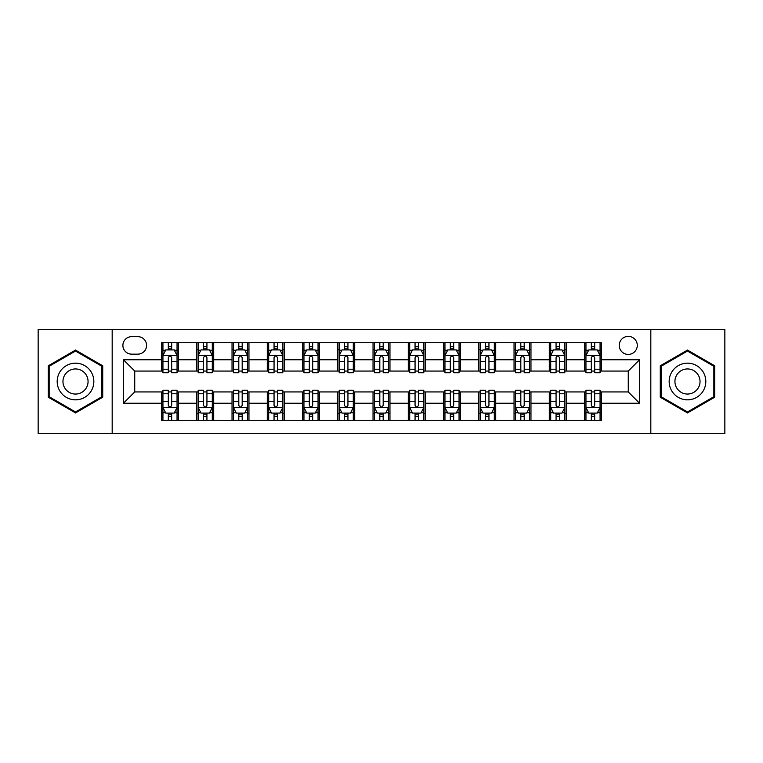<?xml version="1.0" encoding="UTF-8"?>
<svg xmlns="http://www.w3.org/2000/svg" width="763" height="763" viewBox="0 0 763 763"><rect width="100%" height="100%" fill="white"/><g stroke="black" fill="none" stroke-linecap="round" stroke-linejoin="round"><path stroke-width="1.14" d="M628.264 336.378A9.022 9.022 0 0 0 619.232 345.401A9.022 9.022 0 0 0 628.264 354.423A9.022 9.022 0 0 0 637.286 345.401A9.022 9.022 0 0 0 628.264 336.378M650.82 433.67L724.85 433.67L724.85 329.33L650.82 329.33L650.82 433.67L112.18 433.67L112.18 329.33L38.15 329.33L38.15 433.67L112.18 433.67M131.637 354.146L137.845 354.146A8.746 8.746 0 0 0 146.582 345.401A8.746 8.746 0 0 0 137.845 336.664L131.637 336.664A8.746 8.746 0 0 0 122.891 345.401A8.746 8.746 0 0 0 131.637 354.146M650.82 329.33L112.18 329.33M161.527 403.217L123.463 403.217L123.463 359.783L161.527 359.783L161.527 371.066L134.736 371.066L134.736 391.934L161.527 391.934L161.527 420.279L601.473 420.279L601.473 391.934L628.264 391.934L628.264 371.066L601.473 371.066L601.473 359.783L639.537 359.783L639.537 403.217L601.473 403.217M601.473 359.783L601.473 342.721L161.527 342.721L161.527 359.783M584.553 342.721L584.553 371.066L585.955 371.066M591.315 371.066L594.701 371.066M600.061 371.066L601.473 371.066M584.553 371.066L564.811 371.066M549.293 342.721L549.293 371.066L550.705 371.066M556.065 371.066L559.451 371.066M549.293 371.066L529.56 371.066M514.043 342.721L514.043 371.066L515.454 371.066M520.814 371.066L524.2 371.066M514.043 371.066L494.31 371.066M478.792 342.721L478.792 371.066L480.204 371.066M485.564 371.066L488.949 371.066M478.792 371.066L459.049 371.066M443.541 342.721L443.541 371.066L444.953 371.066M450.313 371.066L453.699 371.066M443.541 371.066L423.799 371.066M408.291 342.721L408.291 371.066L409.702 371.066M415.062 371.066L418.448 371.066M408.291 371.066L388.548 371.066M373.04 342.721L373.04 371.066L374.452 371.066M379.812 371.066L383.188 371.066M373.04 371.066L353.298 371.066M337.79 342.721L337.79 371.066L339.201 371.066M344.552 371.066L347.938 371.066M337.79 371.066L318.047 371.066M302.539 342.721L302.539 371.066L303.951 371.066M309.301 371.066L312.687 371.066M302.539 371.066L282.796 371.066M267.288 342.721L267.288 371.066L268.69 371.066M274.051 371.066L277.436 371.066M267.288 371.066L247.546 371.066M232.038 342.721L232.038 371.066L233.44 371.066M238.8 371.066L242.186 371.066M232.038 371.066L212.295 371.066M196.778 342.721L196.778 371.066L198.189 371.066M203.549 371.066L206.935 371.066M196.778 371.066L177.045 371.066M161.527 371.066L162.939 371.066M168.299 371.066L171.685 371.066M161.527 391.934L162.939 391.934M168.299 391.934L171.685 391.934M177.045 391.934L178.447 391.934L178.447 420.279M198.189 391.934L178.447 391.934M203.549 391.934L206.935 391.934M212.295 391.934L213.707 391.934L213.707 420.279M233.44 391.934L213.707 391.934M238.8 391.934L242.186 391.934M247.546 391.934L248.957 391.934L248.957 420.279M268.69 391.934L248.957 391.934M274.051 391.934L277.436 391.934M282.796 391.934L284.208 391.934L284.208 420.279M303.951 391.934L284.208 391.934M309.301 391.934L312.687 391.934M318.047 391.934L319.459 391.934L319.459 420.279M339.201 391.934L319.459 391.934M344.552 391.934L347.938 391.934M353.298 391.934L354.709 391.934L354.709 420.279M374.452 391.934L354.709 391.934M379.812 391.934L383.188 391.934M388.548 391.934L389.96 391.934L389.96 420.279M409.702 391.934L389.96 391.934M415.062 391.934L418.448 391.934M423.799 391.934L425.21 391.934L425.21 420.279M444.953 391.934L425.21 391.934M450.313 391.934L453.699 391.934M459.049 391.934L460.461 391.934L460.461 420.279M480.204 391.934L460.461 391.934M485.564 391.934L488.949 391.934M494.31 391.934L495.712 391.934L495.712 420.279M515.454 391.934L495.712 391.934M520.814 391.934L524.2 391.934M529.56 391.934L530.962 391.934L530.962 420.279M550.705 391.934L530.962 391.934M556.065 391.934L559.451 391.934M564.811 391.934L566.222 391.934L566.222 420.279M585.955 391.934L566.222 391.934M591.315 391.934L594.701 391.934M600.061 391.934L601.473 391.934M178.447 342.721L178.447 371.066M161.527 349.778L162.939 349.778M168.299 349.778L171.685 349.778M177.045 349.778L178.447 349.778M161.527 413.222L162.939 413.222M168.299 413.222L171.685 413.222M177.045 413.222L178.447 413.222M196.778 391.934L196.778 420.279M213.707 342.721L213.707 371.066M196.778 349.778L198.189 349.778M203.549 349.778L206.935 349.778M212.295 349.778L213.707 349.778M196.778 413.222L198.189 413.222M203.549 413.222L206.935 413.222M212.295 413.222L213.707 413.222M232.038 391.934L232.038 420.279M232.038 413.222L233.44 413.222M238.8 413.222L242.186 413.222M247.546 413.222L248.957 413.222M248.957 342.721L248.957 371.066M232.038 349.778L233.44 349.778M238.8 349.778L242.186 349.778M247.546 349.778L248.957 349.778M267.288 391.934L267.288 420.279M267.288 413.222L268.69 413.222M274.051 413.222L277.436 413.222M282.796 413.222L284.208 413.222M284.208 342.721L284.208 371.066M267.288 349.778L268.69 349.778M274.051 349.778L277.436 349.778M282.796 349.778L284.208 349.778M302.539 391.934L302.539 420.279M302.539 413.222L303.951 413.222M309.301 413.222L312.687 413.222M318.047 413.222L319.459 413.222M319.459 342.721L319.459 371.066M302.539 349.778L303.951 349.778M309.301 349.778L312.687 349.778M318.047 349.778L319.459 349.778M337.79 391.934L337.79 420.279M337.79 413.222L339.201 413.222M344.552 413.222L347.938 413.222M353.298 413.222L354.709 413.222M354.709 342.721L354.709 371.066M337.79 349.778L339.201 349.778M344.552 349.778L347.938 349.778M353.298 349.778L354.709 349.778M373.04 391.934L373.04 420.279M373.04 413.222L374.452 413.222M379.812 413.222L383.188 413.222M388.548 413.222L389.96 413.222M389.96 342.721L389.96 371.066M373.04 349.778L374.452 349.778M379.812 349.778L383.188 349.778M388.548 349.778L389.96 349.778M408.291 391.934L408.291 420.279M408.291 413.222L409.702 413.222M415.062 413.222L418.448 413.222M423.799 413.222L425.21 413.222M425.21 342.721L425.21 371.066M408.291 349.778L409.702 349.778M415.062 349.778L418.448 349.778M423.799 349.778L425.21 349.778M443.541 391.934L443.541 420.279M443.541 413.222L444.953 413.222M450.313 413.222L453.699 413.222M459.049 413.222L460.461 413.222M460.461 342.721L460.461 371.066M443.541 349.778L444.953 349.778M450.313 349.778L453.699 349.778M459.049 349.778L460.461 349.778M478.792 391.934L478.792 420.279M478.792 413.222L480.204 413.222M485.564 413.222L488.949 413.222M494.31 413.222L495.712 413.222M495.712 342.721L495.712 371.066M478.792 349.778L480.204 349.778M485.564 349.778L488.949 349.778M494.31 349.778L495.712 349.778M514.043 391.934L514.043 420.279M514.043 413.222L515.454 413.222M520.814 413.222L524.2 413.222M529.56 413.222L530.962 413.222M530.962 342.721L530.962 371.066M514.043 349.778L515.454 349.778M520.814 349.778L524.2 349.778M529.56 349.778L530.962 349.778M549.293 391.934L549.293 420.279M549.293 413.222L550.705 413.222M556.065 413.222L559.451 413.222M564.811 413.222L566.222 413.222M566.222 342.721L566.222 371.066M549.293 349.778L550.705 349.778M556.065 349.778L559.451 349.778M564.811 349.778L566.222 349.778M584.553 391.934L584.553 420.279M584.553 413.222L585.955 413.222M591.315 413.222L594.701 413.222M600.061 413.222L601.473 413.222M584.553 349.778L585.955 349.778M591.315 349.778L594.701 349.778M600.061 349.778L601.473 349.778M134.736 371.066L123.463 359.783M134.736 391.934L123.463 403.217M639.537 359.783L628.264 371.066M639.537 403.217L628.264 391.934M75.518 412.926L102.728 397.208L102.728 365.792L75.518 350.074L48.298 365.792L48.298 397.208L75.518 412.926M714.702 365.792L687.482 350.074L660.272 365.792L660.272 397.208L687.482 412.926L714.702 397.208L714.702 365.792M171.685 346.392L168.299 346.392M177.045 369.225L171.685 369.225L171.685 372.754L177.045 372.754L177.045 355.558L174.222 349.912L165.762 349.912L162.939 355.558L162.939 372.754L168.299 372.754L168.299 369.225L162.939 369.225M162.939 355.558L162.939 342.721M177.045 355.558L177.045 342.721M168.299 349.912L168.299 342.721M171.685 342.721L171.685 349.912M171.685 369.225L171.685 357.666C170.559 355.501 169.424 355.501 168.299 357.666L168.299 369.225M168.299 416.608L171.685 416.608M162.939 393.775L168.299 393.775L168.299 390.246L162.939 390.246L162.939 407.442L165.762 413.088L174.222 413.088L177.045 407.442L177.045 390.246L171.685 390.246L171.685 393.775L177.045 393.775M177.045 407.442L177.045 420.279M162.939 407.442L162.939 420.279M171.685 413.088L171.685 420.279M168.299 420.279L168.299 413.088M168.299 393.775L168.299 405.334C169.424 407.499 170.55 407.499 171.685 405.334L171.685 393.775M206.935 346.392L203.549 346.392M212.295 369.225L206.935 369.225L206.935 372.754L212.295 372.754L212.295 355.558L209.472 349.912L201.012 349.912L198.189 355.558L198.189 372.754L203.549 372.754L203.549 369.225L198.189 369.225M198.189 355.558L198.189 342.721M212.295 355.558L212.295 342.721M203.549 349.912L203.549 342.721M206.935 342.721L206.935 349.912M206.935 369.225L206.935 357.666C205.81 355.501 204.684 355.501 203.549 357.666L203.549 369.225M242.186 346.392L238.8 346.392M247.546 369.225L242.186 369.225L242.186 372.754L247.546 372.754L247.546 355.558L244.723 349.912L236.263 349.912L233.44 355.558L233.44 372.754L238.8 372.754L238.8 369.225L233.44 369.225M233.44 355.558L233.44 342.721M247.546 355.558L247.546 342.721M238.8 349.912L238.8 342.721M242.186 342.721L242.186 349.912M242.186 369.225L242.186 357.666C241.06 355.501 239.935 355.501 238.8 357.666L238.8 369.225M277.436 346.392L274.051 346.392M282.796 369.225L277.436 369.225L277.436 372.754L282.796 372.754L282.796 355.558L279.973 349.912L271.514 349.912L268.69 355.558L268.69 372.754L274.051 372.754L274.051 369.225L268.69 369.225M268.69 355.558L268.69 342.721M282.796 355.558L282.796 342.721M274.051 349.912L274.051 342.721M277.436 342.721L277.436 349.912M277.436 369.225L277.436 357.666C276.311 355.501 275.185 355.501 274.051 357.666L274.051 369.225M203.549 416.608L206.935 416.608M198.189 393.775L203.549 393.775L203.549 390.246L198.189 390.246L198.189 407.442L201.012 413.088L209.472 413.088L212.295 407.442L212.295 390.246L206.935 390.246L206.935 393.775L212.295 393.775M212.295 407.442L212.295 420.279M198.189 407.442L198.189 420.279M206.935 413.088L206.935 420.279M203.549 420.279L203.549 413.088M203.549 393.775L203.549 405.334C204.675 407.499 205.8 407.499 206.935 405.334L206.935 393.775M238.8 416.608L242.186 416.608M233.44 393.775L238.8 393.775L238.8 390.246L233.44 390.246L233.44 407.442L236.263 413.088L244.723 413.088L247.546 407.442L247.546 390.246L242.186 390.246L242.186 393.775L247.546 393.775M247.546 407.442L247.546 420.279M233.44 407.442L233.44 420.279M242.186 413.088L242.186 420.279M238.8 420.279L238.8 413.088M238.8 393.775L238.8 405.334C239.925 407.499 241.06 407.499 242.186 405.334L242.186 393.775M274.051 416.608L277.436 416.608M268.69 393.775L274.051 393.775L274.051 390.246L268.69 390.246L268.69 407.442L271.514 413.088L279.973 413.088L282.796 407.442L282.796 390.246L277.436 390.246L277.436 393.775L282.796 393.775M282.796 407.442L282.796 420.279M268.69 407.442L268.69 420.279M277.436 413.088L277.436 420.279M274.051 420.279L274.051 413.088M274.051 393.775L274.051 405.334C275.176 407.499 276.311 407.499 277.436 405.334L277.436 393.775M312.687 346.392L309.301 346.392M318.047 369.225L312.687 369.225L312.687 372.754L318.047 372.754L318.047 355.558L315.224 349.912L306.764 349.912L303.951 355.558L303.951 372.754L309.301 372.754L309.301 369.225L303.951 369.225M303.951 355.558L303.951 342.721M318.047 355.558L318.047 342.721M309.301 349.912L309.301 342.721M312.687 342.721L312.687 349.912M312.687 369.225L312.687 357.666C311.562 355.501 310.436 355.501 309.301 357.666L309.301 369.225M309.301 416.608L312.687 416.608M303.951 393.775L309.301 393.775L309.301 390.246L303.951 390.246L303.951 407.442L306.764 413.088L315.224 413.088L318.047 407.442L318.047 390.246L312.687 390.246L312.687 393.775L318.047 393.775M318.047 407.442L318.047 420.279M303.951 407.442L303.951 420.279M312.687 413.088L312.687 420.279M309.301 420.279L309.301 413.088M309.301 393.775L309.301 405.334C310.436 407.499 311.562 407.499 312.687 405.334L312.687 393.775M91.388 372.334A18.331 18.331 0 0 0 66.352 365.63A18.331 18.331 0 0 0 59.638 390.666A18.331 18.331 0 0 0 84.683 397.37A18.331 18.331 0 0 0 91.388 372.334M86.381 375.224A12.551 12.551 0 0 0 69.242 370.627A12.551 12.551 0 0 0 64.645 387.776A12.551 12.551 0 0 0 81.794 392.373A12.551 12.551 0 0 0 86.381 375.224M75.518 411.944L49.147 396.722L49.147 366.278L75.518 351.056L101.889 366.278L101.889 396.722L75.518 411.944M687.482 399.831A18.331 18.331 0 0 0 705.813 381.5A18.331 18.331 0 0 0 687.482 363.169A18.331 18.331 0 0 0 669.151 381.5A18.331 18.331 0 0 0 687.482 399.831M687.482 394.051A12.551 12.551 0 0 0 700.033 381.5A12.551 12.551 0 0 0 687.482 368.949A12.551 12.551 0 0 0 674.931 381.5A12.551 12.551 0 0 0 687.482 394.051M661.111 366.278L687.482 351.056L713.853 366.278L713.853 396.722L687.482 411.944L661.111 396.722L661.111 366.278M347.938 346.392L344.552 346.392M353.298 369.225L347.938 369.225L347.938 372.754L353.298 372.754L353.298 355.558L350.475 349.912L342.015 349.912L339.201 355.558L339.201 372.754L344.552 372.754L344.552 369.225L339.201 369.225M339.201 355.558L339.201 342.721M353.298 355.558L353.298 342.721M344.552 349.912L344.552 342.721M347.938 342.721L347.938 349.912M347.938 369.225L347.938 357.666C346.812 355.501 345.687 355.501 344.552 357.666L344.552 369.225M383.188 346.392L379.812 346.392M388.548 369.225L383.188 369.225L383.188 372.754L388.548 372.754L388.548 355.558L385.735 349.912L377.265 349.912L374.452 355.558L374.452 372.754L379.812 372.754L379.812 369.225L374.452 369.225M374.452 355.558L374.452 342.721M388.548 355.558L388.548 342.721M379.812 349.912L379.812 342.721M383.188 342.721L383.188 349.912M383.188 369.225L383.188 357.666C382.063 355.501 380.937 355.501 379.812 357.666L379.812 369.225M418.448 346.392L415.062 346.392M423.799 369.225L418.448 369.225L418.448 372.754L423.799 372.754L423.799 355.558L420.985 349.912L412.525 349.912L409.702 355.558L409.702 372.754L415.062 372.754L415.062 369.225L409.702 369.225M409.702 355.558L409.702 342.721M423.799 355.558L423.799 342.721M415.062 349.912L415.062 342.721M418.448 342.721L418.448 349.912M418.448 369.225L418.448 357.666C417.313 355.501 416.188 355.501 415.062 357.666L415.062 369.225M453.699 346.392L450.313 346.392M459.049 369.225L453.699 369.225L453.699 372.754L459.049 372.754L459.049 355.558L456.236 349.912L447.776 349.912L444.953 355.558L444.953 372.754L450.313 372.754L450.313 369.225L444.953 369.225M444.953 355.558L444.953 342.721M459.049 355.558L459.049 342.721M450.313 349.912L450.313 342.721M453.699 342.721L453.699 349.912M453.699 369.225L453.699 357.666C452.564 355.501 451.438 355.501 450.313 357.666L450.313 369.225M488.949 346.392L485.564 346.392M494.31 369.225L488.949 369.225L488.949 372.754L494.31 372.754L494.31 355.558L491.486 349.912L483.027 349.912L480.204 355.558L480.204 372.754L485.564 372.754L485.564 369.225L480.204 369.225M480.204 355.558L480.204 342.721M494.31 355.558L494.31 342.721M485.564 349.912L485.564 342.721M488.949 342.721L488.949 349.912M488.949 369.225L488.949 357.666C487.824 355.501 486.689 355.501 485.564 357.666L485.564 369.225M344.552 416.608L347.938 416.608M339.201 393.775L344.552 393.775L344.552 390.246L339.201 390.246L339.201 407.442L342.015 413.088L350.475 413.088L353.298 407.442L353.298 390.246L347.938 390.246L347.938 393.775L353.298 393.775M353.298 407.442L353.298 420.279M339.201 407.442L339.201 420.279M347.938 413.088L347.938 420.279M344.552 420.279L344.552 413.088M344.552 393.775L344.552 405.334C345.687 407.499 346.812 407.499 347.938 405.334L347.938 393.775M379.812 416.608L383.188 416.608M374.452 393.775L379.812 393.775L379.812 390.246L374.452 390.246L374.452 407.442L377.265 413.088L385.735 413.088L388.548 407.442L388.548 390.246L383.188 390.246L383.188 393.775L388.548 393.775M388.548 407.442L388.548 420.279M374.452 407.442L374.452 420.279M383.188 413.088L383.188 420.279M379.812 420.279L379.812 413.088M379.812 393.775L379.812 405.334C380.937 407.499 382.063 407.499 383.188 405.334L383.188 393.775M415.062 416.608L418.448 416.608M409.702 393.775L415.062 393.775L415.062 390.246L409.702 390.246L409.702 407.442L412.525 413.088L420.985 413.088L423.799 407.442L423.799 390.246L418.448 390.246L418.448 393.775L423.799 393.775M423.799 407.442L423.799 420.279M409.702 407.442L409.702 420.279M418.448 413.088L418.448 420.279M415.062 420.279L415.062 413.088M415.062 393.775L415.062 405.334C416.188 407.499 417.313 407.499 418.448 405.334L418.448 393.775M450.313 416.608L453.699 416.608M444.953 393.775L450.313 393.775L450.313 390.246L444.953 390.246L444.953 407.442L447.776 413.088L456.236 413.088L459.049 407.442L459.049 390.246L453.699 390.246L453.699 393.775L459.049 393.775M459.049 407.442L459.049 420.279M444.953 407.442L444.953 420.279M453.699 413.088L453.699 420.279M450.313 420.279L450.313 413.088M450.313 393.775L450.313 405.334C451.438 407.499 452.564 407.499 453.699 405.334L453.699 393.775M485.564 416.608L488.949 416.608M480.204 393.775L485.564 393.775L485.564 390.246L480.204 390.246L480.204 407.442L483.027 413.088L491.486 413.088L494.31 407.442L494.31 390.246L488.949 390.246L488.949 393.775L494.31 393.775M494.31 407.442L494.31 420.279M480.204 407.442L480.204 420.279M488.949 413.088L488.949 420.279M485.564 420.279L485.564 413.088M485.564 393.775L485.564 405.334C486.689 407.499 487.815 407.499 488.949 405.334L488.949 393.775M524.2 346.392L520.814 346.392M529.56 369.225L524.2 369.225L524.2 372.754L529.56 372.754L529.56 355.558L526.737 349.912L518.277 349.912L515.454 355.558L515.454 372.754L520.814 372.754L520.814 369.225L515.454 369.225M515.454 355.558L515.454 342.721M529.56 355.558L529.56 342.721M520.814 349.912L520.814 342.721M524.2 342.721L524.2 349.912M524.2 369.225L524.2 357.666C523.075 355.501 521.94 355.501 520.814 357.666L520.814 369.225M520.814 416.608L524.2 416.608M515.454 393.775L520.814 393.775L520.814 390.246L515.454 390.246L515.454 407.442L518.277 413.088L526.737 413.088L529.56 407.442L529.56 390.246L524.2 390.246L524.2 393.775L529.56 393.775M529.56 407.442L529.56 420.279M515.454 407.442L515.454 420.279M524.2 413.088L524.2 420.279M520.814 420.279L520.814 413.088M520.814 393.775L520.814 405.334C521.94 407.499 523.065 407.499 524.2 405.334L524.2 393.775M559.451 346.392L556.065 346.392M564.811 369.225L559.451 369.225L559.451 372.754L564.811 372.754L564.811 355.558L561.988 349.912L553.528 349.912L550.705 355.558L550.705 372.754L556.065 372.754L556.065 369.225L550.705 369.225M550.705 355.558L550.705 342.721M564.811 355.558L564.811 342.721M556.065 349.912L556.065 342.721M559.451 342.721L559.451 349.912M559.451 369.225L559.451 357.666C558.325 355.501 557.2 355.501 556.065 357.666L556.065 369.225M556.065 416.608L559.451 416.608M550.705 393.775L556.065 393.775L556.065 390.246L550.705 390.246L550.705 407.442L553.528 413.088L561.988 413.088L564.811 407.442L564.811 390.246L559.451 390.246L559.451 393.775L564.811 393.775M564.811 407.442L564.811 420.279M550.705 407.442L550.705 420.279M559.451 413.088L559.451 420.279M556.065 420.279L556.065 413.088M556.065 393.775L556.065 405.334C557.19 407.499 558.316 407.499 559.451 405.334L559.451 393.775M594.701 346.392L591.315 346.392M600.061 369.225L594.701 369.225L594.701 372.754L600.061 372.754L600.061 355.558L597.238 349.912L588.778 349.912L585.955 355.558L585.955 372.754L591.315 372.754L591.315 369.225L585.955 369.225M585.955 355.558L585.955 342.721M600.061 355.558L600.061 342.721M591.315 349.912L591.315 342.721M594.701 342.721L594.701 349.912M594.701 369.225L594.701 357.666C593.576 355.501 592.45 355.501 591.315 357.666L591.315 369.225M591.315 416.608L594.701 416.608M585.955 393.775L591.315 393.775L591.315 390.246L585.955 390.246L585.955 407.442L588.778 413.088L597.238 413.088L600.061 407.442L600.061 390.246L594.701 390.246L594.701 393.775L600.061 393.775M600.061 407.442L600.061 420.279M585.955 407.442L585.955 420.279M594.701 413.088L594.701 420.279M591.315 420.279L591.315 413.088M591.315 393.775L591.315 405.334C592.441 407.499 593.576 407.499 594.701 405.334L594.701 393.775M196.778 403.217L178.447 403.217M196.778 359.783L178.447 359.783M232.038 359.783L213.707 359.783M232.038 403.217L213.707 403.217M267.288 359.783L248.957 359.783M267.288 403.217L248.957 403.217M302.539 359.783L284.208 359.783M302.539 403.217L284.208 403.217M337.79 359.783L319.459 359.783M337.79 403.217L319.459 403.217M373.04 359.783L354.709 359.783M373.04 403.217L354.709 403.217M408.291 359.783L389.96 359.783M408.291 403.217L389.96 403.217M443.541 359.783L425.21 359.783M443.541 403.217L425.21 403.217M478.792 359.783L460.461 359.783M478.792 403.217L460.461 403.217M514.043 359.783L495.712 359.783M514.043 403.217L495.712 403.217M549.293 359.783L530.962 359.783M549.293 403.217L530.962 403.217M584.553 359.783L566.222 359.783M584.553 403.217L566.222 403.217M176.968 355.415L163.015 355.415M162.939 350.255L165.59 350.255M174.393 350.255L177.045 350.255M168.299 361.662L162.939 361.662M177.045 361.662L171.685 361.662M171.685 348.186L168.299 348.186M163.015 407.585L176.968 407.585M177.045 412.745L174.393 412.745M165.59 412.745L162.939 412.745M171.685 401.338L177.045 401.338M162.939 401.338L168.299 401.338M168.299 414.814L171.685 414.814M212.219 355.415L198.266 355.415M198.189 350.255L200.841 350.255M209.644 350.255L212.295 350.255M203.549 361.662L198.189 361.662M212.295 361.662L206.935 361.662M206.935 348.186L203.549 348.186M247.47 355.415L233.516 355.415M233.44 350.255L236.091 350.255M244.894 350.255L247.546 350.255M238.8 361.662L233.44 361.662M247.546 361.662L242.186 361.662M242.186 348.186L238.8 348.186M282.73 355.415L268.767 355.415M268.69 350.255L271.342 350.255M280.145 350.255L282.796 350.255M274.051 361.662L268.69 361.662M282.796 361.662L277.436 361.662M277.436 348.186L274.051 348.186M198.266 407.585L212.219 407.585M212.295 412.745L209.644 412.745M200.841 412.745L198.189 412.745M206.935 401.338L212.295 401.338M198.189 401.338L203.549 401.338M203.549 414.814L206.935 414.814M233.516 407.585L247.47 407.585M247.546 412.745L244.894 412.745M236.091 412.745L233.44 412.745M242.186 401.338L247.546 401.338M233.44 401.338L238.8 401.338M238.8 414.814L242.186 414.814M268.767 407.585L282.73 407.585M282.796 412.745L280.145 412.745M271.342 412.745L268.69 412.745M277.436 401.338L282.796 401.338M268.69 401.338L274.051 401.338M274.051 414.814L277.436 414.814M317.98 355.415L304.017 355.415M303.951 350.255L306.602 350.255M315.396 350.255L318.047 350.255M309.301 361.662L303.951 361.662M318.047 361.662L312.687 361.662M312.687 348.186L309.301 348.186M304.017 407.585L317.98 407.585M318.047 412.745L315.396 412.745M306.602 412.745L303.951 412.745M312.687 401.338L318.047 401.338M303.951 401.338L309.301 401.338M309.301 414.814L312.687 414.814M353.231 355.415L339.268 355.415M339.201 350.255L341.853 350.255M350.646 350.255L353.298 350.255M344.552 361.662L339.201 361.662M353.298 361.662L347.938 361.662M347.938 348.186L344.552 348.186M388.481 355.415L374.519 355.415M374.452 350.255L377.103 350.255M385.897 350.255L388.548 350.255M379.812 361.662L374.452 361.662M388.548 361.662L383.188 361.662M383.188 348.186L379.812 348.186M423.732 355.415L409.769 355.415M409.702 350.255L412.354 350.255M421.147 350.255L423.799 350.255M415.062 361.662L409.702 361.662M423.799 361.662L418.448 361.662M418.448 348.186L415.062 348.186M458.983 355.415L445.02 355.415M444.953 350.255L447.604 350.255M456.398 350.255L459.049 350.255M450.313 361.662L444.953 361.662M459.049 361.662L453.699 361.662M453.699 348.186L450.313 348.186M494.233 355.415L480.27 355.415M480.204 350.255L482.855 350.255M491.658 350.255L494.31 350.255M485.564 361.662L480.204 361.662M494.31 361.662L488.949 361.662M488.949 348.186L485.564 348.186M339.268 407.585L353.231 407.585M353.298 412.745L350.646 412.745M341.853 412.745L339.201 412.745M347.938 401.338L353.298 401.338M339.201 401.338L344.552 401.338M344.552 414.814L347.938 414.814M374.519 407.585L388.481 407.585M388.548 412.745L385.897 412.745M377.103 412.745L374.452 412.745M383.188 401.338L388.548 401.338M374.452 401.338L379.812 401.338M379.812 414.814L383.188 414.814M409.769 407.585L423.732 407.585M423.799 412.745L421.147 412.745M412.354 412.745L409.702 412.745M418.448 401.338L423.799 401.338M409.702 401.338L415.062 401.338M415.062 414.814L418.448 414.814M445.02 407.585L458.983 407.585M459.049 412.745L456.398 412.745M447.604 412.745L444.953 412.745M453.699 401.338L459.049 401.338M444.953 401.338L450.313 401.338M450.313 414.814L453.699 414.814M480.27 407.585L494.233 407.585M494.31 412.745L491.658 412.745M482.855 412.745L480.204 412.745M488.949 401.338L494.31 401.338M480.204 401.338L485.564 401.338M485.564 414.814L488.949 414.814M529.484 355.415L515.53 355.415M515.454 350.255L518.106 350.255M526.909 350.255L529.56 350.255M520.814 361.662L515.454 361.662M529.56 361.662L524.2 361.662M524.2 348.186L520.814 348.186M515.53 407.585L529.484 407.585M529.56 412.745L526.909 412.745M518.106 412.745L515.454 412.745M524.2 401.338L529.56 401.338M515.454 401.338L520.814 401.338M520.814 414.814L524.2 414.814M564.734 355.415L550.781 355.415M550.705 350.255L553.356 350.255M562.159 350.255L564.811 350.255M556.065 361.662L550.705 361.662M564.811 361.662L559.451 361.662M559.451 348.186L556.065 348.186M550.781 407.585L564.734 407.585M564.811 412.745L562.159 412.745M553.356 412.745L550.705 412.745M559.451 401.338L564.811 401.338M550.705 401.338L556.065 401.338M556.065 414.814L559.451 414.814M599.985 355.415L586.032 355.415M585.955 350.255L588.607 350.255M597.41 350.255L600.061 350.255M591.315 361.662L585.955 361.662M600.061 361.662L594.701 361.662M594.701 348.186L591.315 348.186M586.032 407.585L599.985 407.585M600.061 412.745L597.41 412.745M588.607 412.745L585.955 412.745M594.701 401.338L600.061 401.338M585.955 401.338L591.315 401.338M591.315 414.814L594.701 414.814"/></g></svg>
